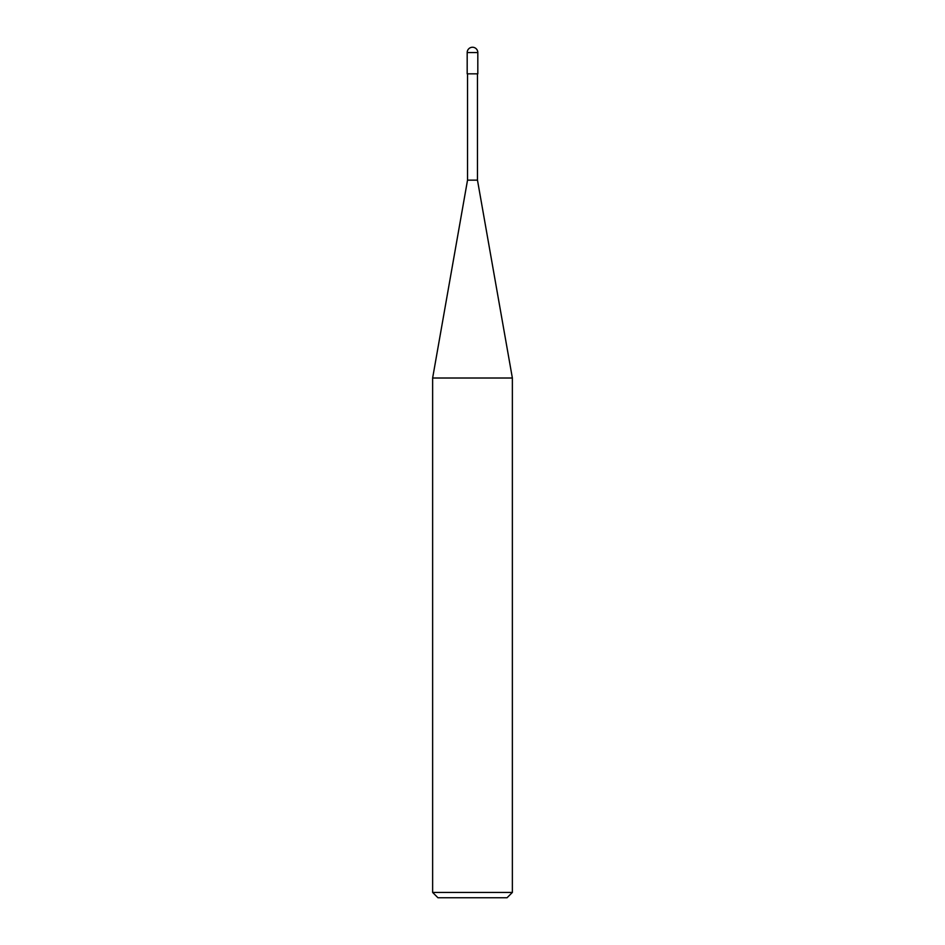 <?xml version="1.0" encoding="UTF-8"?>
<svg xmlns="http://www.w3.org/2000/svg" width="945" height="945" viewBox="0 0 945 945"><rect width="100%" height="100%" fill="white"/><g stroke="black" fill="none" stroke-linecap="round" stroke-linejoin="round"><path stroke-width="1.42" d="M432.633 892.434L437.948 897.75L507.052 897.75L512.367 892.434L512.367 378.012L432.633 378.012L432.633 892.434L512.367 892.434M432.633 378.012L467.527 180.141L467.527 73.828M477.473 73.828L477.473 180.141L512.367 378.012M477.473 180.141L467.527 180.141L477.473 180.141M477.816 73.828L477.816 52.566A5.316 5.316 0 0 0 472.5 47.25A5.316 5.316 0 0 0 467.184 52.566L467.184 73.828L477.816 73.828M467.184 52.566L477.816 52.566"/></g></svg>
